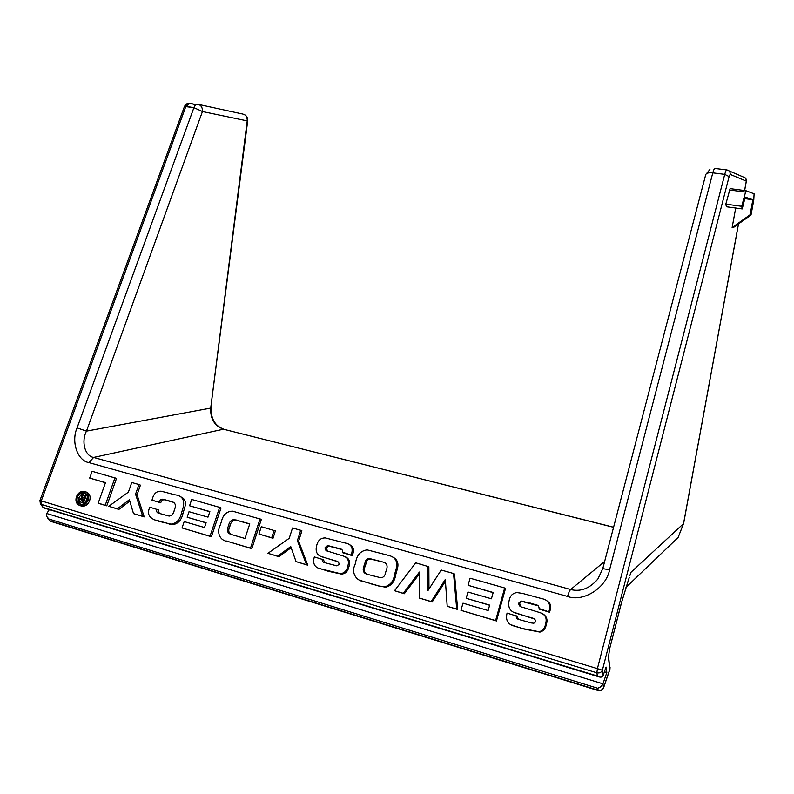 <?xml version="1.0" encoding="UTF-8"?>
<svg xmlns="http://www.w3.org/2000/svg" width="794" height="794" viewBox="0 0 794 794"><rect width="100%" height="100%" fill="white"/><g stroke="black" fill="none" stroke-linecap="round" stroke-linejoin="round"><path stroke-width="1.19" d="M48.92 519.038L50.3 520.943L598.1 690.184L597.803 688.269L48.92 519.038L46.578 516.269L46.727 513.49L49.357 509.619M597.803 688.269L600.899 686.701L602.954 683.823L606.834 672.528L606.05 667.029L603.152 675.426C602.487 677.093 601.008 677.55 598.736 676.776L597.376 675.992L596.88 672.776L41.397 504.418L43.293 507.773M629.255 577.486L621.692 602.031L628.759 578.965M735.701 208.038L732.128 227.57L750.092 214.757L751.015 215.005L753.774 200.028L754.092 193.796L745.933 190.699L730.083 188.635L725.815 204.157L726.391 206.768L742.211 208.921L745.199 197.111L752.861 199.721L744.812 198.649M732.128 227.57L733.12 227.759L751.015 215.005M85.434 491.724L86.318 492.062C89.692 493.501 90.804 496.399 89.633 500.756C88.045 504.458 85.573 506.284 82.219 506.225L80.829 505.877M538.253 605.822L521.817 601.415L519.604 603.49L520.864 606.676M542.917 613.881C546.778 616.343 547.9 619.906 546.272 624.58C545.607 628.56 543.513 631.061 539.98 632.103L523.325 628.898L511.743 625.007M516.249 615.777C516.04 617.891 517.033 619.151 519.226 619.568L531.414 622.953L533.876 623.221L535.573 621.821C535.543 619.548 534.273 618.238 531.742 617.911L517.976 613.762C510.423 612.243 507.485 607.807 509.162 600.453C510.046 595.738 512.666 593.108 517.033 592.572L522.601 593.416L541.528 598.557C548.049 599.807 550.659 603.589 549.359 609.911L548.843 611.846L539.116 608.541C539.066 606.11 537.657 604.74 534.878 604.433L521.013 600.979L518.8 603.063C518.69 605.455 519.911 606.834 522.442 607.221L539.801 612.581C545.389 614.377 547.294 618.258 545.518 624.193C544.853 628.183 542.749 630.694 539.205 631.736L522.521 628.52L515.812 626.436C508.15 625.017 505.232 620.58 507.068 613.107L517.073 616.184L518.403 619.29M534.253 618.923L513.976 612.303M546.798 600.76C550.421 602.904 551.532 606.1 550.103 610.328L549.587 612.263L539.037 609.038M466.167 598.279L467.954 592.016L491.417 598.785L493.183 592.483L468.073 585.307L470.088 578.201L504.666 587.977L505.5 588.443L496.468 620.958L460.947 610.338L462.991 603.162L488.131 610.517L489.65 605.097L466.167 598.279L489.61 605.246M493.134 592.671L468.073 585.307M427.867 566.261L427.986 590.547L441.216 570.032L453.543 573.516L456.729 609.087L447.201 606.269L445.305 579.471L431.192 601.544L419.401 598.061L419.391 572.067L403.263 593.297L394.539 590.716L415.738 562.827L428.859 566.757L428.968 589.009M453.543 573.516L454.486 574.002L457.672 609.494L447.201 606.269M445.434 581.248L432.184 601.971L419.401 598.061M419.391 573.883L404.315 593.733L394.539 590.716M392.186 556.793C397.298 559.105 399.005 563.184 397.308 569.04L395.72 574.677C394.707 581.516 391.412 585.704 385.844 587.223L378.321 585.912L361.409 580.781M341.648 549.488L328.815 546.113L326.314 548.049L327.515 551.096M345.301 556.793C349.42 558.678 350.591 562.083 348.824 567.015C347.841 571.442 345.39 573.804 341.45 574.092L328.418 571.313L319.248 568.306M322.295 559.234C322.017 561.179 322.83 562.321 324.746 562.668L336.755 565.834L339.028 564.494C339.107 562.41 338.046 561.229 335.832 560.961L323.902 557.358C317.322 556.078 314.94 552.048 316.756 545.27C317.997 540.267 320.875 537.826 325.391 537.945L345.35 543.056C351.027 544.108 353.151 547.542 351.712 553.368L351.156 555.145L342.76 552.257C342.829 550.024 341.648 548.793 339.217 548.555L327.634 545.577L325.123 547.523C324.925 549.716 325.927 550.976 328.14 551.294L343.167 555.959C348 557.527 349.499 561.05 347.663 566.529C346.68 570.965 344.219 573.328 340.279 573.625L321.421 569.03C314.732 567.839 312.379 563.8 314.335 556.922L323.495 559.74L324.647 562.638M337.678 561.676L321.838 556.673M348.894 544.426C353.062 546.034 354.382 549.18 352.854 553.884L352.308 555.661L342.671 552.713M278.962 556.703L267.925 553.319L289.224 538.302L292.52 527.98L300.668 530.283L301.909 530.839L298.623 541.18L307.764 565.209L296.063 561.626L290.733 546.55L277.672 556.197L278.962 556.703L291.14 547.701M275.379 530.908L273.007 538.282L258.933 534.044L261.315 526.71L275.379 530.908M260.065 518.8L250.497 548.168L227.66 541.419C220.057 540.793 216.266 532.734 220.315 524.923L221.427 521.589C222.965 514.78 226.687 511.306 232.582 511.177L261.365 519.375L251.827 548.684L226.121 540.932M187.146 517.222L189.032 511.683L207.998 517.142L209.864 511.564L189.567 505.768L191.701 499.466L219.65 507.366L221.02 507.962L211.422 536.744L182.034 527.95L184.198 521.589L204.515 527.534L206.122 522.74L187.146 517.222L206.073 522.869M209.805 511.733L189.567 505.768M179.533 496.458C184.784 497.937 186.511 501.649 184.724 507.614L182.957 513.519C181.429 520.288 177.896 524.02 172.367 524.705L155.654 520.06M156.845 509.282C156.21 511.634 156.994 512.993 159.187 513.361L169.152 516.09C171.931 515.673 173.648 513.668 174.303 510.076C176.437 505.282 175.405 502.413 171.216 501.471L163.048 499.218C161.142 498.999 159.882 500.012 159.276 502.255L151.991 500.16L152.379 498.94C153.808 493.411 156.835 490.851 161.47 491.268L174.819 494.781C181.965 495.575 184.794 499.664 183.285 507.029L181.518 512.944C179.99 519.733 176.447 523.474 170.899 524.149L161.122 521.767C154.572 520.497 144.905 517.311 149.858 507.247L158.324 509.857L159.306 513.4M173.549 502.344L164.517 499.823C162.611 499.605 161.351 500.607 160.745 502.84L151.991 500.16M118.882 509.411L108.758 506.304L128.39 492.121L131.764 482.514L138.93 484.538L140.429 485.154L137.064 494.781L144.2 516.884L133.511 513.609L129.382 499.724L117.343 508.835L118.882 509.411L129.809 501.143M105.463 482.762L89.682 478.077L92.114 471.299L116.51 478.395L106.783 505.838L99.756 503.753L98.188 503.178L105.513 482.603L89.682 478.077M604.413 671.793L606.834 672.528M114.981 477.76L105.225 505.262L106.783 505.838M105.225 505.262L98.188 503.178M117.343 508.835L108.758 506.304M138.93 484.538L135.556 494.176L142.702 516.328L144.2 516.884M142.702 516.328L133.511 513.609M135.556 494.176L137.064 494.781M159.276 502.255L160.745 502.84M168.397 500.577L169.847 501.173M171.216 501.471L172.665 502.066M161.122 521.767L162.601 522.323M181.518 512.944L182.957 513.519M183.285 507.029L184.724 507.614M219.65 507.366L210.023 536.218L211.422 536.744M210.023 536.218L182.034 527.95M228.573 525.618L228.483 525.876C226.409 530.571 227.431 533.469 231.55 534.561L244.989 538.481L249.773 523.851L234.23 519.594C231.173 519.852 229.287 521.856 228.573 525.618L229.843 526.432C228.116 529.945 228.454 532.576 230.875 534.342M250.497 548.168L251.827 548.684M227.66 541.419L229.029 541.945M236.463 520.04L237.803 520.616L235.58 520.169C232.523 520.417 230.647 522.422 229.932 526.174M249.723 524.02L237.803 520.616M274.099 530.362L271.717 537.746L273.007 538.282M271.717 537.746L258.933 534.044M277.672 556.197L267.925 553.319M300.668 530.283L297.383 540.645L306.524 564.723L307.764 565.209M306.524 564.723L296.063 561.626M297.383 540.645L298.623 541.18M351.156 555.145L352.308 555.661M351.712 553.368L352.854 553.884M334.969 560.713L336.14 561.209M335.832 560.961L337.013 561.467M321.421 569.03L322.622 569.506M327.227 570.836L328.418 571.313M347.663 566.529L348.824 567.015M325.123 547.523L326.314 548.049M329.629 545.974L330.81 546.5M335.276 547.384L336.448 547.91M377.219 585.456L364.089 581.674C356.059 580.841 350.958 572.732 355.067 564.465L355.504 563.025C356.734 555.135 360.615 550.758 367.156 549.885L388.822 555.463C395.432 557.17 397.903 561.537 396.246 568.544L394.658 574.201C393.635 581.059 390.34 585.247 384.753 586.766L378.321 585.912M382.748 561.973L369.468 558.519C367.215 558.46 365.806 559.661 365.22 562.132L363.94 566.043C362.163 570.856 363.632 573.705 368.347 574.588L381.06 577.824C383.651 577.357 385.169 575.561 385.636 572.424L386.231 570.429C388.077 565.894 386.916 563.075 382.748 561.973L370.58 559.026C368.327 558.966 366.917 560.167 366.342 562.638L365.061 566.539C363.513 569.854 364.009 572.335 366.54 573.983M370.997 583.769L372.118 584.225M394.658 574.201L395.72 574.677M385.239 562.936L383.83 562.47M378.073 560.534L379.165 561.04M363.94 566.043L365.061 566.539M403.263 593.297L404.315 593.733M431.192 601.544L432.184 601.971M456.729 609.087L457.672 609.494M504.666 587.977L495.605 620.571L496.468 620.958M495.605 620.571L460.947 610.338M548.843 611.846L549.587 612.263M549.359 609.911L550.103 610.328M530.739 617.623L531.523 618.02M531.742 617.911L532.526 618.308M515.812 626.436L516.636 626.813M522.521 628.52L523.325 628.898M545.518 624.193L546.272 624.58M518.8 603.063L519.604 603.49M523.832 601.445L524.626 601.882M530.323 603.093L531.107 603.519M88.045 500.18C86.457 503.892 83.985 505.718 80.621 505.659L79.698 505.48C76.323 504.001 75.231 501.093 76.422 496.746C78.02 493.034 80.512 491.208 83.876 491.288L84.73 491.456C88.114 492.905 89.216 495.803 88.045 500.18L89.633 500.756M79.698 505.48L81.296 506.046M77.435 497.044C76.452 500.627 77.355 503.029 80.134 504.25L80.869 504.398C83.648 504.458 85.702 502.949 87.022 499.873C87.995 496.28 87.082 493.878 84.293 492.687L83.559 492.538C80.79 492.498 78.745 493.997 77.435 497.044L79.033 497.63C78.14 500.617 78.715 502.87 80.77 504.389M85.335 493.163L82.159 493.799M81.137 494.523L79.033 497.63M84.293 492.687L84.829 492.885M87.429 497.004L85.494 502.423M84.511 503.317L81.99 502.513M82.149 493.799L82.745 497.133L84.194 497.888L85.325 494.731L86.348 495.029L83.519 502.92L81.306 502.265C79.688 502.026 79.043 501.014 79.38 499.218L82.05 497.441L80.968 493.451L83.737 494.394L84.303 497.59M82.745 497.133L84.263 497.689M82.338 495.148L83.926 495.734M83.519 502.92L84.551 503.297M86.348 495.029L87.062 495.297M80.432 499.406L82.933 501.391L83.757 499.108L81.802 498.582L80.432 499.406L82.03 499.982L82.377 501.222M83.717 499.218L82.03 499.982M82.457 498.721L83.727 499.188M745.933 190.699L741.715 206.301L742.211 208.921M741.715 206.301L725.815 204.157M752.861 199.721L750.092 214.757M180.437 117.452L175.95 129.67M567.551 596.433C568.544 592.86 569.586 590.557 570.658 589.525C580.593 592.016 589.664 588.523 597.862 579.034L602.765 568.663L609.594 569.745C606.388 587.808 583.183 602.447 567.551 596.433L88.928 462.624C77.346 460.659 71.023 441.653 77.068 427.887L86.467 431.132C81.057 441.593 84.859 456.014 93.593 457.443L570.658 589.525L604.641 561.457M77.068 427.887L193.915 107.647L185.786 106.624L41.278 500.895L597.406 668.617L724.743 174.362L712.794 172.854C708.645 172.467 706.283 173.102 705.697 174.74L602.775 568.603M193.915 107.647L202.45 111.517L86.467 431.132L210.708 408.096L247.222 120.886L202.45 111.517C202.609 107.488 201.061 105.066 197.825 104.262C196.207 104.054 194.907 105.185 193.915 107.647M629.88 575.63L630.902 572.365L683.545 523.633L738.47 223.948M46.727 513.49L602.954 683.823L603.519 687.673L609.931 668.975L608.383 657.69L609.524 649.482L608.383 657.69M744.593 190.53L746.31 181.131L730.162 174.382L729.1 176.605L602.388 670.225L603.152 675.426M609.455 649.432L621.633 601.961M726.748 169.916L714.997 168.457C714.352 168.368 713.617 169.827 712.794 172.854L609.594 569.745M613.564 527.305L223.471 429.217L93.593 457.443L88.928 462.624M728.902 170.799L743.263 176.993C745.477 177.499 746.489 178.878 746.31 181.131L746.3 181.181M729.1 176.605L724.743 174.362C725.557 171.315 726.282 169.847 726.897 169.936C729.269 170.472 730.361 171.951 730.162 174.382M196.049 104.629L189.706 103.26C188.089 103.041 186.779 104.173 185.786 106.624L184.238 107.081L39.928 500.518M198.619 104.441L242.805 114.048C245.912 114.812 247.381 117.095 247.222 120.886L247.678 121.016M185.915 106.277L192.882 107.518M43.7 507.604L597.376 675.992M164.646 499.555L166.105 500.151M168.09 523.593L169.549 524.149M228.483 525.876L229.843 526.432M323.902 557.358L325.103 557.864M329.391 559.006L330.582 559.502M339.217 548.555L340.388 549.081M396.246 568.544L397.308 569.04M364.089 581.674L365.22 582.131M373.577 559.304L374.679 559.81M365.22 562.132L366.342 562.638M517.976 613.762L518.79 614.169M524.308 615.658L525.102 616.055M534.878 604.433L535.652 604.869M81.306 502.265L82.904 502.84M745.318 192.049L729.448 189.974M613.583 527.236L223.471 429.217C214.509 425.882 210.261 418.835 210.708 408.096L247.678 121.006C247.907 118.038 246.795 115.874 244.324 114.525M738.519 223.908L683.614 523.534L678.106 537.488L683.594 523.385M603.519 687.673C602.487 689.887 600.681 690.72 598.1 690.184L598.239 690.572C600.75 691.147 602.507 690.274 603.519 687.961L603.519 687.673M598.428 690.621L50.776 521.37L49.178 520.11M609.445 649.502L621.692 602.031M51.253 521.509L49.337 520.328L47.362 517.619M608.571 656.241L609.871 669.411M211.204 407.818L211.194 407.878C210.797 418.696 214.966 425.802 223.68 429.197M189.706 103.26L186.62 106.198M40.276 503.614L41.397 504.418L41.278 500.895L39.918 500.528L40.415 503.803L43.323 507.813M596.88 672.776C599.5 673.312 601.336 672.458 602.388 670.225L597.406 668.617L596.88 672.776M164.517 499.823L163.048 499.218M172.367 524.705L170.899 524.149M235.58 520.169L234.23 519.594M341.45 574.092L340.279 573.625M328.815 546.113L327.634 545.577M385.844 587.223L384.753 586.766M370.58 559.026L369.468 558.519M539.98 632.103L539.205 631.736M521.817 601.415L521.013 600.979M82.219 506.225L80.621 505.659M85.147 493.134L83.559 492.538M83.39 499.168L81.802 498.582M678.106 537.488L625.98 587.381M709.935 169.469L705.757 174.491M610.06 667.149L609.921 669.273L603.519 687.961M195.92 104.719L189.151 103.26C187.047 103.21 185.439 104.421 184.307 106.882M43.392 507.803L598.736 676.776M744.643 190.53L746.36 181.161L745.874 178.67"/></g></svg>
